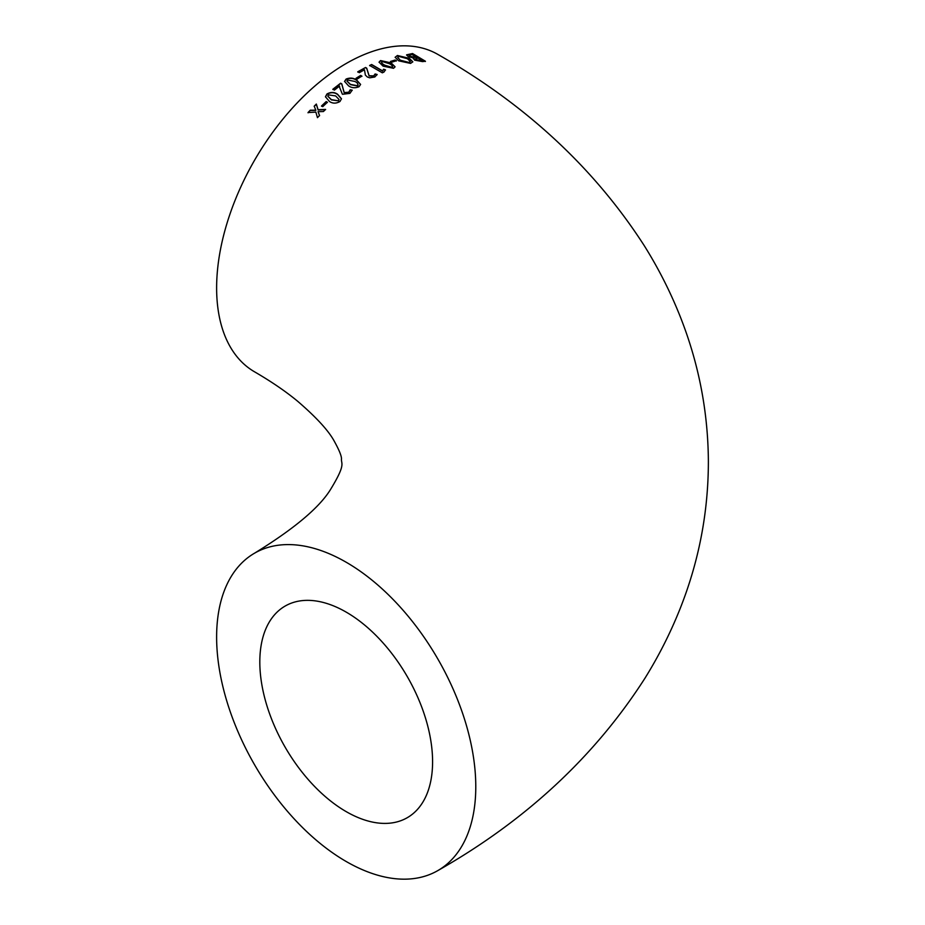 <?xml version="1.0" encoding="UTF-8"?>
<svg xmlns="http://www.w3.org/2000/svg" width="925" height="925" viewBox="0 0 925 925"><rect width="100%" height="100%" fill="white"/><g stroke="black" fill="none" stroke-linecap="round" stroke-linejoin="round"><path stroke-width="1.39" d="M437.837 870.587C525.747 820.602 594.775 756.511 644.887 678.326C658.577 656.334 670.197 633.405 679.759 609.54C698.814 561.891 708.353 512.496 708.377 461.344C708.041 410.353 698.271 361.143 679.066 313.725C669.457 290.045 657.814 267.29 644.135 245.472C594.047 167.83 525.284 104.143 437.837 54.413A183.254 105.808 120 0 0 346.204 63.49A183.254 105.808 120 0 0 226.486 224.983A183.254 105.808 120 0 0 254.572 371.827C271.488 381.667 285.837 391.483 297.642 401.253C316.581 417.557 328.872 431.004 334.492 441.618C338.978 449.77 341.313 455.401 341.487 458.499C340.874 464.338 346.447 463.39 330.502 489.533C319.264 507.744 293.953 528.95 254.572 553.173A183.254 105.808 -120 0 0 254.572 764.778A183.254 105.808 -120 0 0 437.837 870.587A183.254 105.808 -120 0 0 465.922 723.743A183.254 105.808 -120 0 0 346.204 562.25A183.254 105.808 -120 0 0 254.572 553.173M365.548 67.49L366.693 68.149L369.121 75.734L373.677 75.885L375.111 73.977L377.111 74.497L374.822 76.983L369.688 77.827L367.341 76.995L365.352 75.064L364.473 69.768L359.316 72.682L357.778 71.792L365.548 67.49L357.778 72.058M339.625 87.493L339.556 86.048L334.399 90.118L332.861 89.239L340.631 83.192L341.776 83.84L344.204 92.581L348.76 92.211L350.193 89.771L352.194 90.13L349.904 93.379L342.423 94.292L339.625 87.493M359.085 86.696C355.212 88.314 351.708 88.025 348.563 85.852L344.574 81.423L346.089 79.076C349.997 77.527 353.523 77.862 356.692 80.082L360.588 84.406L359.085 86.696M396.374 60.749L391.714 62.183L390.477 61.455L395.137 60.021L396.374 60.749M397.438 55.5L409.382 58.356L412.804 61.813L410.561 63.409L398.663 60.83L395.137 57.258L397.438 55.5L395.148 57.396M320.408 111.613L318.038 111.648L319.564 115.452L317.46 117.672L315.864 112.122L308.048 112.538L310.257 110.202L315.807 110.156L314.211 106.167L316.338 104.051L318.084 109.705L325.577 109.404L323.415 111.532L320.408 111.613M413.382 58.807L413.88 58.113L408.145 56.541L406.607 54.841L412.538 53.534L425.396 61.235L422.575 61.605L414.562 60.137L413.926 58.148L413.394 58.934M393.564 68.311L383.042 66.126L379.053 62.137L380.557 60.564L391.171 62.912L395.067 66.797L393.564 68.311M371.642 64.507L382.603 70.89L383.597 69.213L385.459 69.849L384.037 72L382.314 72.809L369.642 65.444L371.642 64.507L369.642 65.698M360.658 75.399L361.895 76.116L357.235 79.007L356.009 78.29L360.658 75.399L356.009 78.556M339.972 101.496C336.168 103.669 332.653 103.658 329.45 101.461L325.461 96.778L326.964 93.98C330.803 91.887 334.341 91.968 337.567 94.223L341.464 98.778L339.972 101.496M327.415 102.247L322.756 106.641L321.53 105.959L326.178 101.553L327.415 102.247M432.588 761.761A122.169 70.531 -120 0 0 379.262 638.805A122.169 70.531 -120 0 0 285.12 606.072A122.169 70.531 -120 0 0 285.12 747.146A122.169 70.531 -120 0 0 407.289 817.688A122.169 70.531 -120 0 0 432.588 761.761M325.577 109.659L318.084 109.971L316.338 104.317L314.211 106.421M315.807 110.422L310.257 110.457L308.048 112.804M319.564 115.718L318.038 111.648M425.396 61.489L412.538 53.8L406.607 55.095M416.655 57.292L411.995 54.529L409.185 55.292L410.191 56.309L416.655 57.558L410.191 56.564L409.208 55.419M422.043 60.53L418.042 58.125L415.522 58.865L416.342 59.755L422.043 60.784L416.342 60.009L415.545 58.992M409.382 58.356L397.438 55.754M412.793 61.94L409.382 58.622M410.307 61.64L409.081 62.738L400.583 60.53L397.692 57.512M400.583 60.275L409.081 62.472L410.318 61.536L407.439 58.726L398.906 56.413L397.681 57.396L400.583 60.53M396.374 61.004L395.137 60.275L390.477 61.721M395.056 66.924L391.171 63.166L380.557 60.83L379.065 62.287M392.628 66.843L392.096 67.641L384.962 65.536C382.245 64.264 381.285 63.004 382.071 61.732M382.071 61.478C381.297 62.761 382.268 64.022 384.962 65.27L392.096 67.386C392.79 66.138 391.842 64.889 389.24 63.652L382.071 61.478L381.458 62.31M392.096 67.641L392.651 67.016M385.459 70.115L383.597 69.468L382.603 71.144L371.642 64.773M377.111 74.752L375.111 74.243L373.677 76.139L369.121 75.989L366.693 68.404L365.548 67.745M361.895 76.37L360.658 75.653M360.577 84.545L356.692 80.348C353.512 78.116 349.974 77.781 346.089 79.342L344.586 81.585M358.148 84.903L357.617 86.025L350.494 84.649L346.979 81.146M357.617 86.025L357.617 85.759C358.31 83.99 357.362 82.545 354.761 81.435L347.592 79.989L346.979 81.03L350.494 84.395L357.617 85.759L358.172 85.1M352.194 90.396L350.193 90.037L348.76 92.465L344.204 92.847L341.776 84.094L340.631 83.447L332.861 89.505M341.464 98.906L337.567 94.477C334.318 92.223 330.78 92.142 326.964 94.246L325.461 96.905M339.036 99.542L338.492 100.837L331.37 99.888L327.855 96.235M338.492 100.582L339.036 99.484L335.648 95.922L328.467 94.882L327.855 96.119L331.37 99.634L338.492 100.837M327.415 102.502L326.178 101.808L321.53 106.213"/></g></svg>
